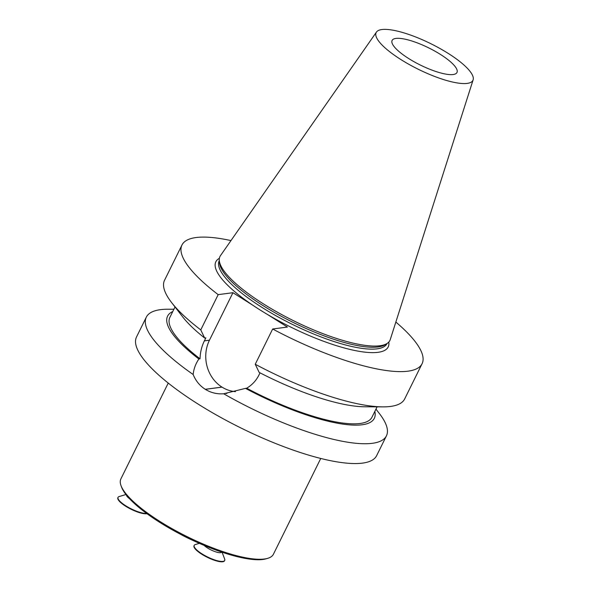 <?xml version="1.0" encoding="UTF-8"?>
<svg xmlns="http://www.w3.org/2000/svg" width="591" height="591" viewBox="0 0 591 591"><rect width="100%" height="100%" fill="white"/><g stroke="black" fill="none" stroke-linecap="round" stroke-linejoin="round"><path stroke-width="0.89" d="M173.887 309.256L168.258 309.226A133.928 35.342 26.3 0 0 146.317 317.153L136.528 336.959A133.928 35.342 26.3 0 0 218.81 416.352A133.928 35.342 26.3 0 0 362.556 463.115A133.928 35.342 26.3 0 0 376.652 455.631L386.44 435.826A133.928 35.342 26.3 0 0 379.407 413.582L375.965 409.135M388.797 342.056A96.119 25.361 -153.7 0 1 267.324 314.382L287.418 327.052L272.665 329.002A133.928 35.342 26.3 0 0 422.092 363.694A133.928 35.342 26.3 0 0 395.852 322.065M230.978 240.581A133.928 35.342 26.3 0 0 181.969 245.014A133.928 35.342 26.3 0 0 218.182 294.643L200.763 329.896L204.663 338.03L205.86 337.867L204.375 340.867L209.458 340.194L232.935 292.7L218.182 294.643M232.935 292.7L253.029 305.37A96.119 25.361 -153.7 0 1 219.372 258.319M181.969 245.014L164.542 280.267A133.928 35.342 26.3 0 0 171.575 302.518A133.928 35.342 26.3 0 0 200.763 329.896M382.724 406.874L364.514 406.771A115.311 30.429 26.3 0 1 259.146 372.382L255.246 364.255A133.928 35.342 26.3 0 0 382.724 406.874A133.928 35.342 26.3 0 0 404.665 398.947L422.092 363.694M255.246 364.255L272.665 329.002M171.575 302.518L182.715 316.916A115.311 30.429 26.3 0 0 204.663 338.03M175.017 306.965L169.905 317.308A112.711 29.742 26.3 0 0 200.054 358.818C200.201 352.458 201.634 346.474 204.375 340.867M260.04 372.84L258.858 375.226C256.073 380.722 252.01 385.059 246.683 388.221A112.711 29.742 26.3 0 0 371.99 417.18L377.102 406.837M146.317 317.153A133.928 35.342 26.3 0 0 193.154 374.509C195.702 380.811 199.736 385.738 205.254 389.292A133.928 35.342 26.3 0 0 205.321 389.336C210.957 392.793 217.074 394.271 223.686 393.761L245.509 388.376A115.311 30.429 26.3 0 0 374.834 411.417M245.509 388.376L246.683 388.221M172.757 311.546A115.311 30.429 26.3 0 0 198.879 358.973C195.636 363.768 193.73 368.947 193.154 374.509M200.054 358.818L198.879 358.973M223.686 393.761A133.928 35.342 26.3 0 0 386.44 435.826M376.452 32.077L220.487 255.615A94.774 25.007 26.3 0 0 219.291 260.542L219.49 262.832A93.57 24.689 26.3 0 0 293.106 322.405A93.57 24.689 26.3 0 0 385.147 344.701L387.083 343.474A94.774 25.007 26.3 0 0 390.274 339.53L473.125 79.851A53.958 14.236 26.3 0 0 438.832 47.878A53.958 14.236 26.3 0 0 381.845 29.55A53.958 14.236 26.3 0 0 376.452 32.077A53.958 14.236 26.3 0 0 418.229 69.236A53.958 14.236 26.3 0 0 473.125 79.851M219.291 260.542A94.774 25.007 26.3 0 0 293.86 320.883A94.774 25.007 26.3 0 0 387.083 343.474L387.002 343.607A93.57 24.689 26.3 0 1 292.183 324.282A93.57 24.689 26.3 0 1 219.239 260.69L219.291 260.572M395.911 38.422A36.184 9.545 26.3 0 0 392.106 40.447A36.184 9.545 26.3 0 0 420.312 65.032A36.184 9.545 26.3 0 0 456.976 72.501A36.184 9.545 26.3 0 0 434.747 51.055A36.184 9.545 26.3 0 0 395.911 38.422M267.324 314.382A96.119 25.361 -153.7 0 1 253.029 305.37M235.469 391.641A34.389 30.858 82.5 0 1 222.039 387.127L221.972 387.09A34.389 30.858 82.5 0 1 209.458 340.194M320.75 458.453L273.411 554.247A85.06 22.443 -153.7 0 1 267.775 558.318A85.06 22.443 -153.7 0 1 159.947 521.469A85.06 22.443 -153.7 0 1 121.081 485.809A85.06 22.443 -153.7 0 1 120.896 478.873L168.236 383.079M193.907 540.883A46.77 12.345 -153.7 0 1 179.797 533.909M267.775 558.318L266.172 558.79A83.789 22.111 -153.7 0 1 159.962 522.496A83.789 22.111 -153.7 0 1 121.68 487.376L121.081 485.809M129.525 498.701A10.623 2.8 -153.7 0 1 126.444 495.162M146.568 513.402A17.013 4.492 -153.7 0 1 128.321 507.329A17.013 4.492 -153.7 0 1 118.052 497.349A17.013 4.492 -153.7 0 1 119.183 496.536L125.942 494.527M146.952 513.682A17.013 4.492 -153.7 0 1 146.583 513.749A17.013 4.492 -153.7 0 1 128.328 507.802A17.013 4.492 -153.7 0 1 117.875 497.718L118.052 497.349M221.706 552.083A10.623 2.8 -153.7 0 1 207.544 547.99A10.623 2.8 -153.7 0 1 204.087 545.382M222.061 552.201L224.669 559.056A17.013 4.492 -153.7 0 1 224.706 560.445A17.013 4.492 -153.7 0 1 207.463 556.929A17.013 4.492 -153.7 0 1 194.203 545.367A17.013 4.492 -153.7 0 1 195.325 544.555L199.374 543.351M224.706 560.445L224.521 560.815A17.013 4.492 -153.7 0 1 207.286 557.298A17.013 4.492 -153.7 0 1 194.018 545.737L194.203 545.367M205.321 389.336L222.039 387.127M205.254 389.292L221.972 387.09M225.932 393.503L226.929 393.377"/></g></svg>
